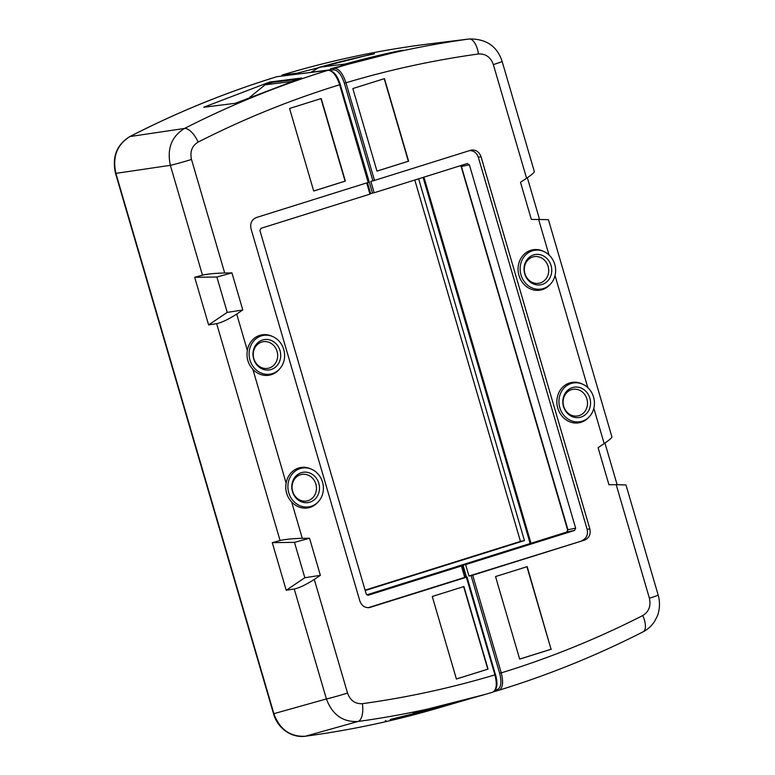 <?xml version="1.0" encoding="UTF-8"?>
<svg xmlns="http://www.w3.org/2000/svg" width="775" height="775" viewBox="0 0 775 775"><rect width="100%" height="100%" fill="white"/><g stroke="black" fill="none" stroke-linecap="round" stroke-linejoin="round"><path stroke-width="1.16" d="M365.083 590.143L520.461 541.405L414.79 180.013M423.935 177.146L530.991 543.275M247.38 358.815L248.397 362.303M286.169 491.486L287.196 494.973M423.102 177.407L530.168 543.527M365.199 590.531L524.442 540.582L418.645 178.802M520.461 541.405L524.442 540.582M530.933 543.285L423.877 177.165M366.682 182.929L369.956 194.138L261.001 228.315L259.935 230.582L366.188 593.931L367.989 595.258M272.277 542.645L294.481 542.355L304.827 577.733L286.207 590.25L272.277 542.645L280.066 540.514C285.355 539.293 292.756 538.567 302.289 538.334L309.535 538.247L320.375 575.331L314.301 579.419L347.529 693.073C350.261 700.513 355.212 704.058 362.38 703.681A1095.172 983.494 78.4 0 0 494.915 674.87L495.564 674.637C496.998 680.586 498.819 688.307 492.677 692.201A1111.757 998.394 -101.6 0 1 485.189 694.41L492.677 692.201C496.513 690.147 497.269 684.373 494.915 674.87L466.366 577.249L467.015 577.007L464.758 577.414L461.425 565.992L459.769 566.331L462.268 565.469M459.304 701.85L436.248 708.602A1115.816 1002.027 78.4 0 1 305.36 736.231A3.071 1.347 82.3 0 1 305.263 736.25C290.16 738.197 276.937 726.814 273.527 713.717L273.885 713.678C279.707 729.478 290.199 736.996 305.36 736.231L357.953 721.496C342.831 722.261 332.31 714.753 326.401 698.953L294.248 589.01L286.207 590.25M456.766 566.622A3.691 1.618 72.6 0 1 456.833 566.593A3.691 1.618 72.6 0 1 456.901 566.583L366.769 594.851L456.833 566.593M289.569 108.461L321.208 98.541L345.35 181.088L313.701 191.018L289.569 108.461M313.701 190.989L345.078 181.147L320.947 98.619M443.794 706.345L443.377 706.471A1114.363 1000.728 -101.6 0 1 390.125 719.5L450.769 704.398M385.378 720.682L385.911 720.585M362.38 703.681A16.604 7.295 82.1 0 1 357.953 721.496A1111.757 998.394 -101.6 0 0 485.189 694.41L414.712 712.361A1112.328 998.897 78.4 0 0 467.974 699.331L469.146 698.972M412.843 712.671L414.673 712.196M269.971 83.148L269.652 82.034L203.738 107.241L235.193 103.308L301.698 78.023L269.652 82.034M129.59 136.729A3.071 1.308 62.8 0 1 129.745 136.613A3.071 1.308 62.8 0 1 129.958 136.545L184.498 128.456A1102.534 990.111 -101.6 0 1 328.077 70.283L276.937 76.686A1106.593 993.753 78.4 0 0 129.958 136.545C116.967 144.625 112.278 156.899 115.892 173.377L273.885 713.678L326.401 698.953A16.604 0.659 163.7 0 0 347.529 693.073M466.366 577.249L369.472 607.581C364.87 607.997 361.663 605.798 359.862 601.003L251.042 228.858C249.957 223.345 251.73 219.567 256.37 217.533L368.193 182.454L339.634 84.775A1085.949 975.212 78.4 0 0 198.148 142.087A16.604 7.091 -117 0 0 184.498 128.456C171.556 136.477 166.838 148.761 170.355 165.327L115.533 173.416C111.881 157.063 116.628 144.789 129.764 136.603C177.175 112.249 226.193 92.283 276.83 76.706L276.733 76.744M464.758 577.414L368.183 607.707M461.425 565.992L368.29 595.2M488.047 669.106L456.407 679.026L432.266 596.479L463.905 586.549L488.047 669.106L456.397 678.997M198.148 142.087C191.997 145.874 189.778 151.658 191.493 159.447L224.692 272.994L231.938 272.907L242.788 309.99L236.704 314.069L247.341 350.426A20.499 18.406 -101.6 0 1 271.928 336.195L272.994 336.679A19.675 17.67 78.4 0 0 249.095 353.565A19.675 17.67 78.4 0 0 272.364 373.627A19.675 17.67 78.4 0 0 279.63 368.948A19.675 17.67 78.4 0 0 272.994 336.679M279.63 368.948L278.845 369.811A20.499 18.406 -101.6 0 1 271.269 374.693A20.499 18.406 -101.6 0 1 252.863 369.307L286.13 483.096A20.499 18.406 -101.6 0 1 310.717 468.865L311.782 469.35A19.675 17.67 78.4 0 0 287.893 486.235A19.675 17.67 78.4 0 0 311.162 506.298A19.675 17.67 78.4 0 0 318.428 501.619A19.675 17.67 78.4 0 0 311.782 469.35M318.428 501.619L317.634 502.481A20.499 18.406 -101.6 0 1 310.068 507.363A20.499 18.406 -101.6 0 1 291.652 501.987L302.289 538.334M280.066 540.514L216.661 323.659L208.611 324.909L194.69 277.295L202.478 275.173L170.355 165.327A16.604 0.659 163.7 0 0 191.493 159.447M224.692 272.994C215.169 273.226 207.758 273.953 202.478 275.173M247.341 350.426C246.159 357.653 248 363.95 252.863 369.307M216.661 323.659C221.95 322.468 228.635 319.271 236.704 314.069M286.13 483.096C284.958 490.333 286.798 496.62 291.652 501.987M314.301 579.419C306.222 584.621 299.547 587.818 294.248 589.01M368.726 182.241L368.193 182.454M294.481 542.355L309.535 538.247M304.827 577.733L320.375 575.331M194.69 277.295L216.884 277.014L231.938 272.907M216.884 277.014L227.23 312.393L242.788 309.99M227.23 312.393L208.611 324.909M301.33 472.692A15.374 13.805 -101.6 0 1 319.213 491.224A15.374 13.805 -101.6 0 1 296.379 498.383A15.374 13.805 -101.6 0 1 301.33 472.692M300.468 474.746A13.524 12.148 78.4 0 0 296.118 497.356A13.524 12.148 78.4 0 0 316.21 491.05A13.524 12.148 78.4 0 0 300.468 474.746M262.531 340.022A15.374 13.805 -101.6 0 1 280.414 358.554A15.374 13.805 -101.6 0 1 257.581 365.713A15.374 13.805 -101.6 0 1 262.531 340.022M261.679 342.075A13.524 12.148 78.4 0 0 257.319 364.676A13.524 12.148 78.4 0 0 277.411 358.379A13.524 12.148 78.4 0 0 261.679 342.075M463.653 586.627L487.785 669.154M459.052 566.137L456.901 566.583M495.361 690.021L497.579 689.372C501.154 687.464 501.851 682.116 499.662 673.33L471.093 575.631L468.962 576.028L465.62 564.607L457.938 566.186A3.691 1.618 -107.4 0 0 457.87 566.205A3.691 1.618 -107.4 0 0 457.512 566.457M466.434 577.104L463.043 565.14M347.985 110.893A6.617 2.897 72.6 0 1 349.002 113.373L372.504 193.101L374.16 192.762L370.818 181.34L372.93 180.866L344.371 83.225C341.465 74.584 337.9 70.108 333.676 69.808L329.821 70.293L330.557 68.772L403.165 50.181M297.61 74.08L297.329 73.121L282.197 75.02L281.461 76.105M519.667 659.089L551.044 649.247L526.913 566.719M551.316 649.198L519.676 659.118L495.535 576.571L527.174 566.641L551.044 649.247M310.756 72.433L319.348 67.27A1114.363 1000.728 -101.6 0 1 372.591 54.24L374.441 53.775M372.591 54.24C375.303 53.64 374.897 53.649 371.37 54.269L297.329 73.121M401.353 50.646L398.35 51.024A1112.328 998.897 78.4 0 0 345.088 64.044L341.068 65.691M330.557 68.772L334.412 68.297C338.975 68.617 342.821 73.451 345.96 82.789L374.509 180.41L471.093 150.137C475.821 149.546 479.134 151.716 481.013 156.657L589.833 528.802C590.928 534.314 589.155 538.092 584.515 540.127L472.682 575.205L501.251 672.884A1085.949 975.212 78.4 0 0 642.737 615.563A16.604 7.091 63 0 1 643.153 631.809M642.737 615.563C648.878 611.785 651.097 606.002 649.392 598.213L616.183 484.666L608.937 484.753L598.097 447.669L604.171 443.591C609.324 440.074 611.911 437.846 611.921 436.887L548.4 219.645L531.35 219.412L520.5 182.328L526.583 178.24L493.346 64.587C490.614 57.137 485.663 53.601 478.495 53.979A16.604 7.295 -97.9 0 0 469.117 39.002L421.687 44.853A1115.816 1002.027 78.4 0 0 282.197 75.02M584.515 540.127L468.962 576.028M581.802 540.64C586.442 538.596 588.215 534.818 587.13 529.315L589.833 528.802M481.013 156.657L478.33 157.267L587.13 529.315M478.33 157.267C476.751 152.869 473.845 150.641 469.611 150.583M374.16 192.762L467.296 163.544L469.388 164.823L575.641 528.172L574.575 530.429L465.62 564.607M352.828 88.553L384.468 78.633L408.609 161.181L376.97 171.11L352.828 88.553M589.465 416.543L588.68 417.405A20.499 18.406 -101.6 0 1 559.686 412.726A20.499 18.406 -101.6 0 1 569.606 382.966A20.499 18.406 -101.6 0 1 581.763 383.79L582.829 384.274A19.675 17.67 78.4 0 0 571.165 383.489A19.675 17.67 78.4 0 0 561.643 412.048A19.675 17.67 78.4 0 0 589.465 416.543A19.675 17.67 78.4 0 0 582.829 384.274M550.667 283.863L549.882 284.735A20.499 18.406 -101.6 0 1 520.887 280.056A20.499 18.406 -101.6 0 1 530.817 250.296A20.499 18.406 -101.6 0 1 542.965 251.119L544.031 251.604A19.675 17.67 78.4 0 0 532.367 250.809A19.675 17.67 78.4 0 0 522.844 279.378A19.675 17.67 78.4 0 0 550.667 283.863A19.675 17.67 78.4 0 0 544.031 251.604M527.358 177.717L539.516 219.306M617.113 484.656L604.946 443.058M616.183 484.666L625.987 484.985L658.169 595.026C659.825 600.867 659.913 606.709 658.421 612.56C658.217 614.294 656.842 617.365 654.313 621.763C651.436 626.093 647.706 629.455 643.114 631.828C596.634 655.495 548.603 674.957 499.042 690.205L498.993 690.215C502.849 688.152 503.605 682.368 501.251 672.884L499.662 673.33M649.392 598.213A16.604 0.659 -16.3 0 0 658.169 595.035M526.583 178.24C531.737 174.733 534.324 172.496 534.333 171.546L502.123 61.399C497.172 46.306 486.293 38.828 469.466 38.953M493.346 64.587A16.604 0.659 -16.3 0 0 502.123 61.409M471.093 575.631L472.682 575.205M374.509 180.41L372.93 180.866M290.48 81.869L297.832 79.205L272.093 82.431L265.05 84.843L249.879 97.204M290.79 81.617L265.05 84.843M542.2 284.425A15.374 13.805 -101.6 0 1 524.317 265.893A15.374 13.805 -101.6 0 1 547.15 258.734A15.374 13.805 -101.6 0 1 542.2 284.425M540.301 282.933A13.524 12.148 78.4 0 0 544.66 260.332A13.524 12.148 78.4 0 0 524.568 266.629A13.524 12.148 78.4 0 0 540.301 282.933M580.988 417.095A15.374 13.805 -101.6 0 1 563.105 398.563A15.374 13.805 -101.6 0 1 585.948 391.404A15.374 13.805 -101.6 0 1 580.988 417.095M579.099 415.613A13.524 12.148 78.4 0 0 583.459 393.002A13.524 12.148 78.4 0 0 563.357 399.299A13.524 12.148 78.4 0 0 579.099 415.613M384.216 78.711L408.347 161.239L376.96 171.081M367.447 182.687L370.663 193.682L372.504 193.101M370.663 193.682L369.888 193.915M340.157 84.552L339.634 84.775C336.495 75.446 332.649 70.622 328.077 70.283A1.23 1.104 82.9 0 1 328.261 70.244L277.101 76.648A1.23 1.104 82.9 0 0 276.937 76.686L277.101 76.648A1.23 1.104 82.9 0 1 277.276 76.638M443.377 706.471L467.974 699.331M368.561 607.687L370.363 607.358M328.571 70.254A1.23 1.104 82.9 0 0 328.261 70.244C335.672 71.232 338.297 78.827 340.283 84.533L368.852 182.222M467.015 577.007L495.438 674.647M465.01 577.365L461.619 565.75M461.125 165.482L567.959 529.751L566.893 532.018L457.938 566.186M498.955 690.225L493.636 691.775L498.974 690.225A1.23 1.104 73.8 0 1 497.579 689.372M333.676 69.808A1.23 1.104 82.9 0 1 334.412 68.297A1111.757 998.394 -101.6 0 1 469.117 39.002M478.495 53.979A1095.172 983.494 78.4 0 0 345.96 82.789L344.371 83.225M319.348 67.27L345.088 64.044M604.171 443.591L593.834 408.231M587.799 387.616L555.036 275.551M549.01 254.946L538.586 219.315M329.772 69.886L310.94 72.249M469.388 164.823L461.706 166.402M575.641 528.172L567.959 529.751M574.575 530.429L566.893 532.018M273.527 713.717L115.533 173.416M305.272 736.25C349.612 730.283 393.274 721.07 436.248 708.602M443.581 706.413L468.187 699.273M465.862 577.21L462.433 565.459M457.87 566.205L566.825 532.038L567.581 529.79L460.854 165.569M421.968 44.814L469.485 38.953M282.1 75.039C327.835 61.283 374.364 51.218 421.687 44.853"/></g></svg>
